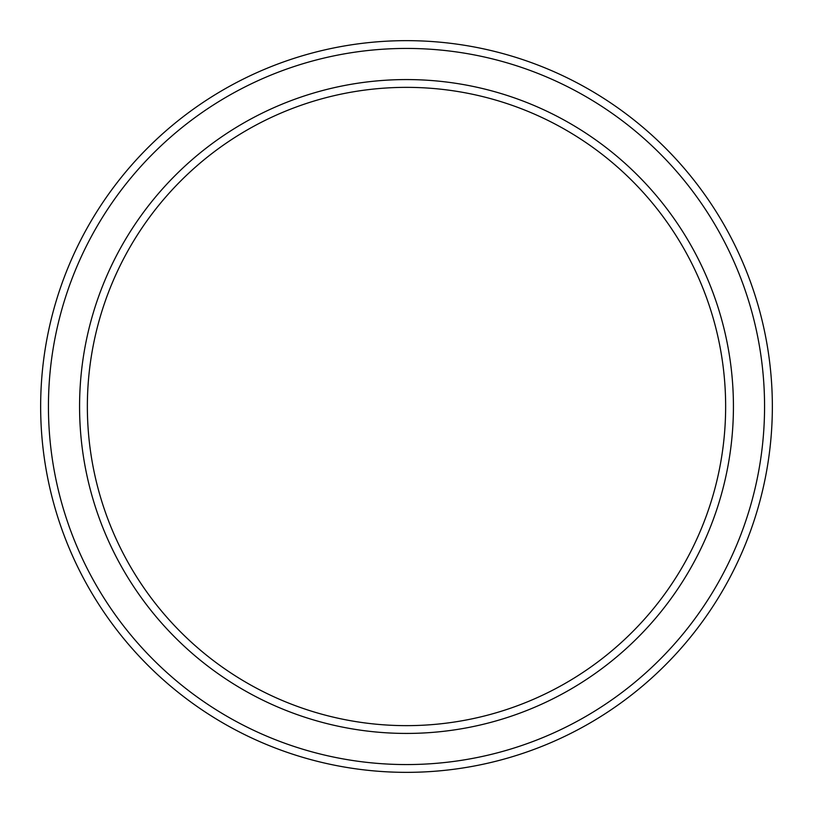 <?xml version="1.0" encoding="UTF-8"?>
<svg xmlns="http://www.w3.org/2000/svg" width="813" height="813" viewBox="0 0 813 813"><rect width="100%" height="100%" fill="white"/><g stroke="black" fill="none" stroke-linecap="round" stroke-linejoin="round"><path stroke-width="1.22" d="M725.643 406.5A319.143 319.143 0 0 0 406.5 87.357A319.143 319.143 0 0 0 87.357 406.5A319.143 319.143 0 0 0 406.5 725.643A319.143 319.143 0 0 0 725.643 406.5M79.572 406.5A326.928 326.928 0 0 1 406.5 79.572A326.928 326.928 0 0 1 733.428 406.5A326.928 326.928 0 0 1 406.5 733.428A326.928 326.928 0 0 1 79.572 406.5M764.566 406.5A358.066 358.066 0 0 0 406.5 48.434A358.066 358.066 0 0 0 48.434 406.5A358.066 358.066 0 0 0 406.5 764.566A358.066 358.066 0 0 0 764.566 406.5M40.65 406.5A365.85 365.85 0 0 1 406.5 40.65A365.85 365.85 0 0 1 772.35 406.5A365.85 365.85 0 0 1 406.5 772.35A365.85 365.85 0 0 1 40.65 406.5"/></g></svg>
